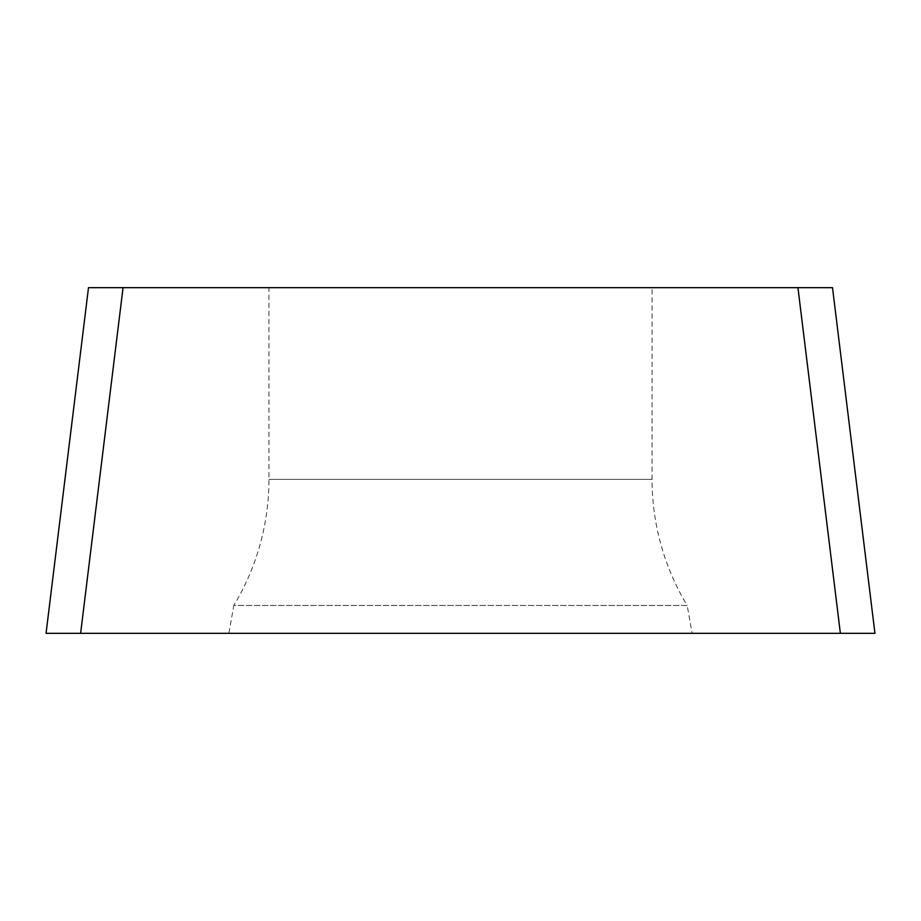 <?xml version="1.0" encoding="UTF-8"?>
<svg xmlns="http://www.w3.org/2000/svg" width="921" height="921" viewBox="0 0 921 921"><rect width="100%" height="100%" fill="white"/><g stroke="black" fill="none" stroke-linecap="round" stroke-linejoin="round"><path stroke-width="0.69" stroke-dasharray="4.61 3.45" d="M797.943 287.663L88.497 287.663L46.05 633.337L874.95 633.337L46.05 633.337L874.95 633.337L832.503 287.663L797.943 287.663L840.378 633.337M228.892 633.337L692.108 633.337L228.892 633.337L233.807 605.465L687.193 605.465L692.108 633.337M268.944 287.663L652.056 287.663L268.944 287.663L268.944 479.381A243.789 243.789 0 0 1 233.807 605.465L687.193 605.465A243.789 243.789 0 0 1 652.056 479.381L652.056 287.663M123.057 287.663L80.622 633.337M268.944 479.381L652.056 479.381L268.944 479.381"/><path stroke-width="1.38" d="M80.622 633.337L46.05 633.337L88.497 287.663L123.057 287.663L80.622 633.337L874.95 633.337L832.503 287.663L123.057 287.663M797.943 287.663L840.378 633.337"/></g></svg>
